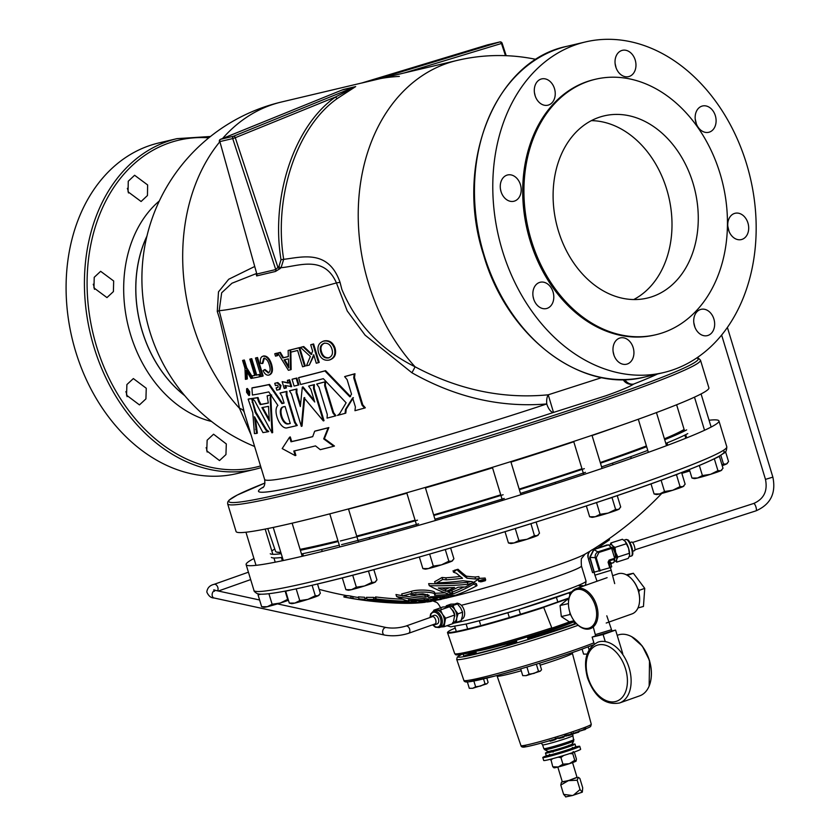 <?xml version="1.0" encoding="UTF-8"?>
<svg xmlns="http://www.w3.org/2000/svg" width="839" height="839" viewBox="0 0 839 839"><rect width="100%" height="100%" fill="white"/><g stroke="black" fill="none" stroke-linecap="round" stroke-linejoin="round"><path stroke-width="1.26" d="M128.472 192.96A13.508 10.278 76.7 0 0 127.801 189.624A13.508 10.278 76.7 0 0 127.35 188.345M128.073 191.837L128.252 181.245L134.607 175.267L147.622 184.937L147.454 195.518L141.099 201.507L128.073 191.837M94.461 289.319A13.508 10.278 76.7 0 0 93.758 285.69A13.508 10.278 76.7 0 0 93.244 284.243M93.958 287.924L94.22 277.31L100.649 271.312L113.664 280.981L113.412 291.584L106.973 297.593L93.958 287.924M127.056 396.648A13.508 10.278 76.7 0 0 126.353 392.977A13.508 10.278 76.7 0 0 125.881 391.614M126.553 395.2L126.888 384.566L133.359 378.567L146.259 388.258L145.923 398.892L139.452 404.901L126.553 395.2M207.17 452.053A13.508 10.278 76.7 0 0 206.488 448.634A13.508 10.278 76.7 0 0 206.142 447.596M206.761 450.847L207.139 440.202L213.567 434.203L226.31 443.936L225.943 454.581L219.514 460.569L206.761 450.847M633.172 347.619A13.508 10.278 76.7 0 0 620.346 337.907A13.508 10.278 76.7 0 0 613.739 354.498A13.508 10.278 76.7 0 0 626.576 364.21A13.508 10.278 76.7 0 0 633.172 347.619M613.131 351.646L614.022 355.348M713.905 319.051A13.508 10.278 76.7 0 0 701.079 309.339A13.508 10.278 76.7 0 0 694.472 325.92A13.508 10.278 76.7 0 0 707.298 335.631A13.508 10.278 76.7 0 0 713.905 319.051M693.801 322.596L694.912 327.2M747.937 222.985A13.508 10.278 76.7 0 0 735.111 213.274A13.508 10.278 76.7 0 0 728.504 229.865A13.508 10.278 76.7 0 0 741.34 239.576A13.508 10.278 76.7 0 0 747.937 222.985M727.812 226.226L729.018 231.312M715.342 115.698A13.508 10.278 76.7 0 0 702.516 105.987A13.508 10.278 76.7 0 0 695.909 122.578A13.508 10.278 76.7 0 0 708.745 132.289A13.508 10.278 76.7 0 0 715.342 115.698M695.206 118.907L696.391 123.941M635.207 60.041A13.508 10.278 76.7 0 0 622.381 50.33A13.508 10.278 76.7 0 0 615.784 66.921A13.508 10.278 76.7 0 0 628.61 76.632A13.508 10.278 76.7 0 0 635.207 60.041M615.102 63.502L616.13 67.959M554.485 88.619A13.508 10.278 76.7 0 0 541.658 78.908A13.508 10.278 76.7 0 0 535.051 95.489A13.508 10.278 76.7 0 0 547.877 105.2A13.508 10.278 76.7 0 0 554.485 88.619M534.433 92.563L535.23 96.055M520.442 184.674A13.508 10.278 76.7 0 0 507.616 174.963A13.508 10.278 76.7 0 0 501.019 191.554A13.508 10.278 76.7 0 0 513.846 201.266A13.508 10.278 76.7 0 0 520.442 184.674M500.464 189.142L501.072 191.743M553.037 291.962A13.508 10.278 76.7 0 0 540.211 282.25A13.508 10.278 76.7 0 0 533.614 298.841A13.508 10.278 76.7 0 0 546.441 308.553A13.508 10.278 76.7 0 0 553.037 291.962M533.059 296.44L533.719 299.166M591.38 120.638A93.622 71.231 -103.3 0 1 666.732 189.383A93.622 71.231 -103.3 0 1 633.728 299.544M693.004 183.164A93.622 71.231 76.7 0 0 604.122 115.876A93.622 71.231 76.7 0 0 558.375 230.809A93.622 71.231 76.7 0 0 647.257 298.086A93.622 71.231 76.7 0 0 693.004 183.164M720.061 173.579A131.262 99.862 -103.3 0 1 655.93 334.719A131.262 99.862 -103.3 0 1 531.318 240.384A131.262 99.862 -103.3 0 1 595.449 79.254A131.262 99.862 -103.3 0 1 720.061 173.579M655.93 334.719L654.714 335.002A131.262 99.862 -103.3 0 1 530.101 240.667A131.262 99.862 -103.3 0 1 594.243 79.537L595.449 79.254M247.18 390.387L247.264 389.359M248.784 391.981L246.802 389.265L246.75 392.253L248.69 394.97L248.784 391.981M246.582 392.274L248.858 395.494L248.973 391.949L246.635 388.751L246.582 392.274M246.635 388.751L247.379 388.488L249.707 391.687L249.603 395.221L248.858 395.494M277.919 387.44L277.824 387.471A205.576 10.938 163.1 0 1 276.115 387.859L276.818 390.156A205.576 10.938 163.1 0 0 279.219 389.611L280.299 385.73L277.153 382.815A205.576 10.938 163.1 0 1 274.752 383.36L275.433 385.594A205.576 10.938 163.1 0 0 277.143 385.206L278.181 386.181L277.877 387.461M274.752 383.36L275.444 383.119A204.622 10.886 -16.9 0 0 277.845 382.574L280.981 385.489L280.048 389.317L279.219 389.611M354.226 374.005A205.576 10.938 163.1 0 1 344.619 376.638L345.353 376.375A204.622 10.886 -16.9 0 0 354.981 373.733L354.226 374.005L353.733 377.823L362.008 405.09L364.566 408.058A205.576 10.938 163.1 0 1 354.96 410.701L355.39 406.905L352.653 397.917L345.511 409.411L345.07 413.365L345.794 413.113L346.234 409.159L353.397 397.655M319.019 387.282L316.691 384.063L317.394 383.822A204.622 10.886 -16.9 0 0 325.626 381.672L325.354 385.405L333.628 412.673L335.967 415.724L335.264 415.976A205.576 10.938 163.1 0 1 327.042 418.126L327.304 414.55L319.019 387.282M267.117 395.872A205.576 10.938 -16.9 0 0 270.871 395.075L270.127 397.927L271.951 432.83L254.699 400.874L252.329 398.588A205.576 10.938 163.1 0 0 257.321 397.759L258.653 401.661L259.377 401.409L260.981 404.367L260.258 404.618A205.576 10.938 163.1 0 0 268.323 403.066L267.117 395.872L267.819 395.62A204.622 10.886 163.1 0 0 270.829 394.991M256.577 433.427A205.576 10.938 -16.9 0 1 254.437 433.585L252.78 412.683L248.145 399.165A205.576 10.938 163.1 0 0 251.627 398.693L255.171 412.369L265.848 430.061L268.06 431.749A205.576 10.938 163.1 0 1 262.953 432.609L254.511 416.763L256.577 433.427L257.342 433.155L255.413 418.378M341.735 90.151L220.636 139.284L233.483 136.243A1.93 1.468 -103.3 0 0 232.697 138.561L235.287 137.711A1.93 1.248 -112.1 0 0 233.483 136.243L355.621 86.606L335.548 96.967L235.287 137.711L277.908 267.379L275.758 269.55L232.697 138.561L219.86 141.602L256.839 274.028L275.758 269.55A1.93 1.468 80.2 0 1 275.454 271.469L280.069 268.595A1.93 1.154 45.2 0 1 277.908 267.379L278.957 266.403L281.013 259.733C270.63 196.473 294.395 125.556 335.548 96.967A1.93 1.206 -127.2 0 0 337.624 98.289C296.901 126.574 273.409 196.746 283.697 259.335C301.841 257.227 328.489 248.942 340.047 282.376L341.872 289.455C356.46 324.022 380.854 349.8 415.043 366.779C458.451 389.852 502.844 399.186 548.234 394.802L601.804 377.592M657.472 374.026A213.935 11.379 163.1 0 1 633.728 384.042C629.942 386.611 620.661 390.513 605.884 395.756L553.509 412.431L548.234 394.802A9.649 4.132 85 0 0 546.776 403.947C500.464 407.785 455.504 397.392 411.907 372.757L365.101 335.16L347.252 310.986L336.418 282.921C324.095 254.5 297.793 266.445 281.055 267.683L280.069 268.595M700.481 360.162L708.892 387.849A247.086 13.141 163.1 0 1 628.516 422.73A247.086 13.141 163.1 0 1 376.721 501.24A247.086 13.141 163.1 0 1 236.063 531.496L227.652 503.82A247.086 13.141 163.1 0 0 368.311 473.553A247.086 13.141 163.1 0 0 620.105 395.054A247.086 13.141 163.1 0 0 700.481 360.162L698.499 358.232L696.905 357.865M251.123 434.99L239.503 408.341C234.731 384.482 228.061 354.519 219.482 318.432L217.27 311.437L218.497 291.836L228.722 279.251L254.301 266.687M411.907 372.757A9.649 0.682 120.4 0 0 415.043 366.779A181.455 138.047 -103.3 0 1 368.447 283.173A181.455 138.047 -103.3 0 1 446.233 63.628A181.455 138.047 -103.3 0 1 457.108 60.429L361.525 83.071L373.848 80.145L499.761 41.971A1.93 1.248 73.1 0 1 501.47 43.471L404.513 72.878M341.882 90.088L355.673 86.585L337.624 98.289M158.655 142.987A169.866 129.237 76.7 0 0 75.657 351.51A169.866 129.237 76.7 0 0 236.923 473.584L255.255 469.242A169.866 129.237 -103.3 0 1 93.989 347.168A169.866 129.237 -103.3 0 1 176.987 138.645L158.655 142.987M746.605 164.045A169.866 129.237 -103.3 0 1 663.607 372.568A169.866 129.237 -103.3 0 1 502.351 250.494A169.866 129.237 -103.3 0 1 585.339 41.971A169.866 129.237 -103.3 0 1 746.605 164.045M247.694 390.093A204.622 10.886 163.1 0 1 247.421 390.125L246.666 390.387A205.576 10.938 -16.9 0 0 246.949 390.355L247.725 390.187M248.994 394.613L248.239 393.711M276.115 387.859L276.807 387.618A204.622 10.886 -16.9 0 0 278.066 387.335M285.721 385.678L286.393 387.859L285.7 388.1A205.576 10.938 163.1 0 1 284.211 388.457L282.145 381.672L288.176 383.066L287.378 380.424L288.06 380.182A204.622 10.886 -16.9 0 0 289.602 379.815L291.668 386.601L284.903 385.489L285.7 388.1M288.868 382.825L282.145 381.672M292.738 379.05A204.622 10.886 -16.9 0 0 296.859 378.043L298.925 384.839L298.233 385.08A205.576 10.938 163.1 0 1 294.111 386.087L292.056 379.301L292.738 379.05M364.566 408.058L365.322 407.796L362.763 404.818L354.478 377.56L354.981 373.733M325.605 370.67L324.892 370.922A205.576 10.938 163.1 0 1 298.569 377.697L299.261 377.445A204.622 10.886 -16.9 0 0 325.605 370.67L350.576 396.553M323.33 420.905L324.032 420.654L314.206 388.3L314.394 384.587A204.622 10.886 -16.9 0 1 309.308 385.888L308.616 386.139A205.576 10.938 163.1 0 0 313.692 384.839L313.503 388.551L323.33 420.905L304.001 397.812L301.337 426.369L302.019 426.118L304.693 397.56M308.616 386.139L310.839 389.233L314.719 402.007L302.313 387.146L300.341 406.558L296.136 392.746L296.23 389.223A205.576 10.938 163.1 0 1 289.445 390.859L290.126 390.617A204.622 10.886 -16.9 0 0 296.922 388.981L296.828 392.495L300.519 404.639M314.216 400.35L303.005 386.905L302.313 387.146M286.959 395.001L286.928 391.373A204.622 10.886 -16.9 0 1 280.698 392.82L280.006 393.061L281.977 396.239L284.064 403.108A205.576 10.938 -16.9 0 1 281.904 403.601L282.596 403.36L269.508 384.419A204.622 10.886 -16.9 0 1 252.654 387.712L251.931 387.964L252.403 395.022A205.576 10.938 -16.9 0 0 268.784 391.907L277.887 405.405C272.308 410.837 280.394 430.344 287.515 427.754A205.576 10.938 -16.9 0 0 296.587 425.677L297.268 425.436L295.244 422.269L286.959 395.001L286.277 395.253L286.235 391.614L286.928 391.373M284.043 403.035A204.622 10.886 163.1 0 1 282.596 403.36M268.06 431.749L268.784 431.498L266.571 429.809L255.916 412.106L252.812 401.923L252.34 398.588L253.063 398.326A204.622 10.886 -16.9 0 0 258.034 397.508L259.377 401.409M260.981 404.367A204.622 10.886 -16.9 0 0 268.323 402.961M270.127 397.927L271.658 394.97M270.819 397.686L272.665 432.578L271.951 432.83M248.145 399.165L248.9 398.903A204.622 10.886 -16.9 0 0 252.361 398.431L251.627 398.693M333.754 446.264L334.457 446.012L324.399 438.64L328.846 427.565A204.622 10.886 163.1 0 1 315.349 430.984L314.656 431.236A205.576 10.938 -16.9 0 0 328.154 427.817L323.697 438.891L333.754 446.264A205.576 10.938 163.1 0 1 320.267 449.673L315.516 445.897A205.576 10.938 163.1 0 1 293.807 451.004L295.202 455.619L282.187 448.582L289.602 437.171L291.007 441.786A205.576 10.938 -16.9 0 0 312.706 436.668L314.656 431.236M295.202 455.619L295.894 455.367L294.52 450.847M312.737 436.595A204.622 10.886 163.1 0 1 291.689 441.545L290.294 436.93L289.602 437.171M252.193 376.606L246.75 367.849L244.38 360.036A204.622 10.886 163.1 0 1 243.31 360.214L242.586 360.476A205.576 10.938 -16.9 0 0 243.656 360.298L246.026 368.111L252.329 378.2A205.576 10.938 163.1 0 1 250.966 378.441L246.173 370.45L246.603 379.165A205.576 10.938 163.1 0 1 245.428 379.343L244.957 368.29L242.586 360.476M246.603 379.165L247.327 378.903L246.97 371.782M259.608 376.795L260.31 376.554L259.66 374.425A204.622 10.886 163.1 0 1 256.713 375.012L251.763 358.693A204.622 10.886 163.1 0 1 250.504 358.935L249.802 359.186A205.576 10.938 -16.9 0 0 251.05 358.945L256.01 375.253A205.576 10.938 -16.9 0 0 258.957 374.676L259.608 376.795A205.576 10.938 163.1 0 1 252.665 378.137L252.015 376.008A205.576 10.938 -16.9 0 0 254.752 375.505L249.802 359.186M254.72 375.39A204.622 10.886 163.1 0 1 252.728 375.757L252.015 376.008M262.45 376.218L263.142 375.966L257.542 357.529A204.622 10.886 163.1 0 1 256.168 357.813L255.465 358.054A205.576 10.938 -16.9 0 0 256.839 357.771L262.45 376.218A205.576 10.938 163.1 0 1 261.076 376.501L255.465 358.054M269.392 374.886C272.476 373.638 273.21 370.156 271.605 364.43C269.749 358.557 267.085 355.736 263.614 355.967L262.922 356.218C266.393 355.977 269.057 358.798 270.913 364.682C272.528 370.366 271.784 373.848 268.7 375.127C266.603 375.505 264.725 374.005 263.068 370.628L264.337 369.768L268.428 372.894M268.816 372.736L265.03 369.517L264.337 369.768M268.69 372.778L268.123 372.988C270.284 371.929 270.693 369.286 269.34 365.049C268.155 360.718 266.278 358.473 263.708 358.316L262.177 363.57L262.869 363.329L264.4 358.064M277.048 355.767L277.73 355.526L277.017 353.156A204.622 10.886 163.1 0 1 275.465 353.523L274.773 353.764A205.576 10.938 -16.9 0 0 276.325 353.408L277.048 355.767A205.576 10.938 163.1 0 1 275.496 356.135L274.773 353.764M290.451 369.8A205.576 10.938 163.1 0 1 288.396 370.293L277.793 353.051A205.576 10.938 -16.9 0 0 279.649 352.611L282.806 357.938A205.576 10.938 -16.9 0 0 288.333 356.596L288.123 350.545A205.576 10.938 -16.9 0 0 290.137 350.052L290.451 369.8L291.143 369.548L290.85 351.572M290.137 350.052L290.829 349.8A204.622 10.886 163.1 0 1 288.815 350.303L288.123 350.545M288.333 356.523A204.622 10.886 163.1 0 1 283.498 357.697L280.341 352.37A204.622 10.886 163.1 0 1 278.485 352.81L277.793 353.051M304.599 366.265L305.291 366.014L299.691 347.566A204.622 10.886 163.1 0 1 291.06 349.748L290.367 349.989A205.576 10.938 -16.9 0 0 298.988 347.818L304.599 366.265A205.576 10.938 163.1 0 1 302.575 366.779L297.614 350.461A205.576 10.938 163.1 0 1 291.018 352.118L290.367 349.989M318.495 362.658L319.208 362.406L313.608 343.969A204.622 10.886 163.1 0 1 311.395 344.546L310.692 344.798A205.576 10.938 -16.9 0 0 312.895 344.221L318.495 362.658A205.576 10.938 163.1 0 1 316.293 363.235L313.713 354.74L309.297 365.059A205.576 10.938 163.1 0 1 306.455 365.783L310.336 356.47L300.477 347.44A205.576 10.938 -16.9 0 0 303.026 346.78L311.196 354.467L312.632 351.174L310.692 344.798M309.297 365.059L313.954 355.547M311.898 354.215L303.728 346.538A204.622 10.886 163.1 0 1 301.18 347.189L300.477 347.44M329.863 359.837C334.887 358.012 336.596 354.048 335.013 347.944C332.873 342.354 329.245 340.015 324.127 340.917L323.13 341.253M256.241 273.608L231.973 283.225L221.674 292.78L219.168 310.682C229.729 350.975 238.098 384.902 244.275 412.442L264.61 479.384A204.622 10.886 -16.9 0 0 546.776 403.947A9.649 4.111 71.7 0 0 553.509 412.431A213.935 11.379 163.1 0 1 336.607 476.804A213.935 11.379 163.1 0 1 263.383 487.05M340.047 282.376A9.649 0.839 167.8 0 0 336.418 282.921A204.622 10.886 -16.9 0 1 219.168 310.682L217.27 311.437M219.524 142.116A181.455 138.047 -103.3 0 0 192.907 324.724A181.455 138.047 -103.3 0 0 239.503 408.341A9.649 6.985 163 0 1 244.264 412.4M624.751 379.553A9.649 7.939 -111.3 0 0 633.728 384.042A9.649 9.428 55.1 0 1 623.094 379.585M256.419 274.196L256.619 275.926A1.93 1.468 73.1 0 0 256.839 274.028L219.86 141.602A1.93 1.468 -103.3 0 1 220.636 139.284A1.93 1.238 -112.1 0 0 220.521 139.316L220.521 139.316A1.93 1.238 -112.1 0 0 220.038 139.798M275.454 271.469L256.619 275.926M281.013 259.733L283.697 259.335L281.055 267.683A1.93 1.185 49.2 0 1 278.957 266.403M487.386 44.907A1.93 1.248 73.1 0 1 487.438 44.886L487.438 44.886A1.93 1.248 73.1 0 1 487.49 44.876L361.578 83.051A1.93 1.468 -103.3 0 1 361.525 83.071M390.68 76.15L373.848 80.145A1.93 1.468 -103.3 0 1 373.806 80.166M334.279 348.206C335.883 354.247 334.174 358.211 329.14 360.088C324.064 360.948 320.519 358.473 318.526 352.663C316.964 346.79 318.589 342.962 323.403 341.169C328.458 340.246 332.087 342.585 334.279 348.206L335.013 347.944M330.608 359.595L329.14 360.088M323.487 341.116L324.127 340.917M328.961 357.813L328.479 357.959C332.181 356.449 333.293 353.408 331.835 348.835C330.43 344.609 327.839 342.763 324.053 343.298C320.55 344.724 319.46 347.661 320.802 352.076C322.134 356.46 324.693 358.431 328.479 357.959L329.203 357.708C325.427 358.19 322.868 356.229 321.515 351.824C320.162 347.451 321.253 344.514 324.777 343.036M320.802 352.076L321.515 351.824M312.895 344.221L313.608 343.969M303.026 346.78L303.728 346.538M298.988 347.818L299.691 347.566M279.649 352.611L280.341 352.37M282.806 357.938L283.498 357.697M288.773 367.922L288.417 358.861A205.576 10.938 163.1 0 1 283.991 359.941L288.773 367.922M288.616 366.265L284.683 359.7M276.325 353.408L277.017 353.156M269.791 374.771L268.7 375.127M262.177 363.57L260.551 363.277C259.901 359.26 260.688 356.911 262.922 356.218L263.614 355.967M270.913 364.682L271.605 364.43M256.839 357.771L257.542 357.529M256.01 375.253L256.713 375.012M251.05 358.945L251.763 358.693M258.957 374.676L259.66 374.425M246.026 368.111L246.75 367.849M243.656 360.298L244.38 360.036M328.154 427.817L328.846 427.565M323.697 438.891L324.399 438.64M291.007 441.786L291.689 441.545M255.171 412.369L255.916 412.106M255.643 429.348L256.409 429.075M269.329 420.947L268.49 406.338A205.576 10.938 163.1 0 1 261.894 407.607L269.329 420.947M262.67 407.471L269.225 419.259M257.321 397.759L258.034 397.508M260.258 404.618L258.653 401.661M283.362 406.884A205.576 10.938 -16.9 0 0 285.092 406.485L290.252 423.475A205.576 10.938 -16.9 0 1 288.543 423.863C282.187 425.897 276.681 407.796 283.362 406.884L283.005 406.988M290.231 423.391A204.622 10.886 163.1 0 1 289.235 423.611C282.9 425.656 277.363 407.565 284.054 406.642M296.587 425.677L294.552 422.51L286.277 395.253M269.508 384.419L268.816 384.661A205.576 10.938 163.1 0 1 251.931 387.964M268.816 384.661L281.904 403.601M286.235 391.614A205.576 10.938 163.1 0 1 280.006 393.061M301.337 426.369L291.5 394.015L289.445 390.859M313.692 384.839L314.394 384.587M296.136 392.746L296.828 392.495M296.23 389.223L296.922 388.981M335.264 415.976L332.926 412.914L324.641 385.657L325.354 385.405M325.626 381.672L324.913 381.923L324.641 385.657M324.913 381.923A205.576 10.938 163.1 0 1 316.691 384.063M324.892 370.922L349.842 396.816L351.52 394.162L347.115 379.637L344.619 376.638M298.569 377.697L300.635 384.482A205.576 10.938 -16.9 0 0 323.33 378.672L346.119 402.804L339.606 413.721L337.718 415.315M345.07 413.365A205.576 10.938 163.1 0 1 337.467 415.399L337.897 415.242M345.511 409.411L346.234 409.159M298.233 385.08L296.167 378.284A205.576 10.938 163.1 0 1 292.056 379.301M296.167 378.284L296.859 378.043M290.976 386.852L288.92 380.057A205.576 10.938 163.1 0 1 287.378 380.424M288.92 380.057L289.602 379.815M246.949 390.355L247.4 390.303A205.576 10.938 -16.9 0 0 247.652 390.261L248.68 393.659A205.576 10.938 163.1 0 1 248.103 393.732L246.666 390.387M247.557 391.656A205.576 10.938 -16.9 0 0 247.809 391.624L247.935 390.104M247.977 393.145A205.576 10.938 -16.9 0 0 248.25 393.103L247.977 392.191A205.576 10.938 163.1 0 1 247.704 392.222L248.239 393.051M441.115 599.203A82.191 4.373 -16.9 0 0 444.67 598.427M447.575 597.767A82.191 4.373 -16.9 0 0 448.886 597.452A82.191 4.373 -16.9 0 0 559.886 564.248A82.191 4.373 -16.9 0 0 585.003 554.139A347.461 347.461 0 0 0 590.289 550.992M485.089 580.829C485.865 579.12 483.977 579.057 479.415 580.651L478.786 581.5L485.089 580.829L485.708 579.98L485.12 578.029L479.352 578.396M479.845 580.672C479.184 582.119 480.789 582.172 484.659 580.819C485.32 579.371 483.715 579.319 479.845 580.672L479.321 581.385M451.906 596.456L450.491 596.435L452.095 596.34L451.864 595.575M427.523 594.432L426.768 594.683A327.032 211.522 -109.5 0 1 424.922 595.197L425.52 597.137A349.307 265.753 -103.3 0 1 410.795 595.082A322.207 208.397 70.5 0 0 412.62 594.578L422.835 593.781L429.18 595.365L427.355 596.623A329.066 212.844 70.5 0 1 425.52 597.137M411.823 593.372A320.687 207.422 70.5 0 1 402.332 595.91L406.328 596.214A349.381 265.806 76.7 0 0 429.799 599.004L431.655 599.403A333.796 215.896 -109.5 0 0 438.115 597.767L434.245 597.882A349.307 265.753 -103.3 0 1 428.404 597.42A330.304 213.641 70.5 0 0 430.701 596.781A343.057 336.974 -90.7 0 0 455.535 595.229A336.9 217.899 -109.5 0 0 476.982 585.632A349.349 117.061 -105.8 0 1 473.657 584.133A334.876 216.588 70.5 0 1 452.273 594.211A341.63 335.579 89.3 0 1 434.644 595.271C438.776 592.481 420.203 590.729 411.939 593.341L411.33 591.338C419.626 588.726 438.189 590.541 434.057 593.33M253.934 558.512A247.086 13.141 -16.9 0 0 246.121 564.616A247.086 13.141 -16.9 0 0 304.893 555.659A247.086 13.141 -16.9 0 0 567.699 479.803A247.086 13.141 -16.9 0 0 718.95 420.958A247.086 13.141 -16.9 0 0 709.06 420.234M444.953 592.806A339.669 333.649 -90.7 0 1 434.738 593.299M452.368 592.051A332.873 215.298 -109.5 0 0 464.219 586.912M472.357 582.591A332.873 215.298 -109.5 0 0 473.06 582.182A347.43 116.422 74.2 0 0 476.395 583.703L476.982 585.632M402.332 595.91L401.724 593.907A318.6 206.069 -109.5 0 0 411.215 591.38M402.615 599.193A345.605 339.48 -90.7 0 1 375.557 596.928L376.176 598.941A347.524 341.368 89.3 0 0 409.044 601.332A340.686 114.293 74.2 0 1 396.595 596.519L395.987 594.515A347.367 264.275 76.7 0 0 402.259 595.669M404.01 595.952A347.367 264.275 76.7 0 0 410.46 596.896M373.376 597.347A318.6 206.069 70.5 0 1 366.412 597.316L367.031 599.34A320.687 207.422 -109.5 0 0 373.995 599.361L375.778 599.906L375.169 597.903L373.376 597.347L373.995 599.361M375.169 597.903A344.315 261.957 76.7 0 0 375.893 598.029M370.051 601.049A340.162 258.8 -103.3 0 1 365.794 600.546A349.381 349.381 0 0 1 354.194 598.868A338.421 257.479 76.7 0 1 348.101 597.798L343.959 597.011L346.937 595.627A161.119 8.568 -16.9 0 0 347.839 595.669A318.6 206.069 70.5 0 0 350.629 596.057L352.59 596.519A338.19 257.3 76.7 0 0 358.61 597.578M365.206 599.277L364.587 597.253A318.6 206.069 70.5 0 1 358.4 596.875L359.019 598.92A320.687 207.422 -109.5 0 0 365.206 599.277L364.095 599.361A318.065 2.045 -106.9 0 1 364.241 600.137A349.37 343.172 -90.7 0 0 399.731 603.168L399.689 603.042M364.913 598.301A347.451 341.295 89.3 0 0 366.79 598.553M470.889 581.521L467.313 582.329A332.15 321.452 -95.1 0 1 428.645 583.64L429.253 585.664A334.153 323.382 84.9 0 0 467.9 584.28L472.472 583A333.796 215.896 -109.5 0 1 465.184 587.069L461.66 586.964A336.261 325.427 84.9 0 1 458.125 587.237A331.457 214.385 -109.5 0 1 447.785 592.009A348.909 139.096 74.4 0 0 449.526 592.617L452.609 592.848L452.022 590.929L450.333 590.929M479.405 578.585L475.629 578.994A340.875 259.335 -103.3 0 1 466.924 578.165A349.381 98.74 -106 0 1 457.853 570.625L457.423 569.671A165.21 8.789 163.1 0 1 456.385 569.964L454.266 570.331A161.119 8.568 -16.9 0 0 458.01 569.261A347.461 98.194 74 0 0 466.316 576.173A338.914 257.846 76.7 0 0 475.031 577.022L478.807 576.613L479.405 578.585A333.796 215.896 -109.5 0 1 473.584 582.329L471.623 581.574A342.385 260.489 -103.3 0 1 462.929 580.766A326.749 324.536 -79.8 0 1 439.248 582.801L435.263 583.692A320.687 207.422 -109.5 0 0 442.646 579.497L446.358 579.812L445.74 577.788L442.027 577.452A318.6 206.069 70.5 0 1 434.644 581.668L435.263 583.692M445.74 577.788A321.914 319.743 100.2 0 0 460.244 576.466M439.688 597.515A347.461 264.348 -103.3 0 1 438.021 597.483M439.374 596.466L439.951 598.375L440.706 597.966A334.876 216.588 -109.5 0 0 443.275 597.221A349.16 265.648 76.7 0 0 445.205 597.284L444.848 596.13M478.786 581.5L478.188 579.403M594.442 548.433A334.887 71.032 -107.6 0 0 595.365 548.339A347.409 339.008 86.9 0 0 595.554 548.203M598.207 547.752A342.522 271.563 77.1 0 0 603.849 543.714A347.461 346.559 120.8 0 0 609.471 539.844L609.135 538.701M595.438 547.804L595.617 548.402A334.929 15.91 -107 0 0 595.774 548.528L595.543 547.741M596.204 548.391L595.931 547.489M596.309 548.36L596.036 547.427M603.849 543.714L603.503 542.56M360.822 599.34L360.98 599.885A316.681 2.045 -106.9 0 0 360.938 599.413L359.019 598.92M360.98 599.885A340.162 258.8 -103.3 0 1 353.209 598.564L352.59 596.519M343.959 597.011A320.687 207.422 -109.5 0 0 351.247 598.113L353.209 598.564M351.247 598.113L350.629 596.057M343.843 596.613L347.839 595.669M365.794 600.546A340.162 258.8 -103.3 0 1 364.231 600.346A318.065 2.045 -106.9 0 0 364.241 600.315A349.339 343.151 -90.7 0 0 388.079 602.664A349.381 349.381 0 0 0 404.901 603.314A336.9 217.899 -109.5 0 0 425.279 602.255L425.184 601.93M425.279 602.255A348.489 265.134 -103.3 0 1 419.605 602.119L419.227 600.902M419.605 602.119A334.876 216.588 70.5 0 1 399.731 603.168M399.112 602.255L399.28 602.822L403.349 602.979A333.796 215.896 -109.5 0 1 396.407 603.021L394.624 602.853A345.217 262.649 76.7 0 1 371.111 599.927L367.031 599.34M399.28 602.822A346.245 263.425 -103.3 0 1 375.778 599.906M396.595 596.519A349.276 265.732 -103.3 0 0 424.544 600.137L428.435 600.105L428.068 598.889M416.008 600.661L416.438 602.098A348.185 342.018 -90.7 0 1 395.589 601.511A347.514 264.39 -103.3 0 0 406.506 602.517L410.428 602.612A333.796 215.896 -109.5 0 1 405.95 602.884L404.146 602.654A347.126 264.096 -103.3 0 1 376.176 598.941M410.428 602.612L410.261 602.056M416.438 602.098A341.483 114.565 -105.8 0 1 408.331 599.885A349.034 265.554 -103.3 0 0 420.119 600.965L421.839 601.29A333.796 215.896 -109.5 0 0 428.435 600.105M452.273 594.211L451.938 593.121M434.644 595.271L434.476 592.428M438.115 597.767L437.738 596.529M473.657 584.133L473.06 582.182M415.672 594.002A347.388 264.295 76.7 0 0 424.922 595.197M449.316 587.74A328.332 212.361 70.5 0 1 445.488 589.429A347 138.33 -105.6 0 1 441.933 587.971M446.086 591.38A330.356 213.672 -109.5 0 0 454.539 587.468A336.261 325.427 84.9 0 1 438.315 588.024A348.909 139.096 74.4 0 0 446.086 591.38L445.488 589.429M472.472 583L472.053 581.616M429.253 585.664A348.709 139.012 74.4 0 0 447.816 593.771L448.026 594.547L447.816 593.771M452.609 592.848A333.796 215.896 70.5 0 1 448.194 594.536A341.63 335.569 89.3 0 1 448.026 594.547L447.785 593.76M449.526 592.617L449.169 591.422M446.358 579.812A323.98 321.788 -79.8 0 0 462.53 578.27A349.36 98.729 -106 0 1 456.5 573.299L453.49 572.177L453.06 570.751M457.423 569.671L457.853 570.625L457.423 569.671M456.385 569.964A320.687 207.422 70.5 0 1 453.49 572.177M466.924 578.165L466.316 576.173M442.646 579.497L442.027 577.452M421.629 601.164L421.828 601.836A334.876 216.588 -109.5 0 0 425.73 601.248A349.034 265.554 76.7 0 0 431.403 601.385L431.225 600.797M425.73 601.248L425.551 600.661M421.828 601.836A348.72 265.313 76.7 0 0 427.502 601.972A336.9 217.899 -109.5 0 0 431.403 601.385M435.955 600.567A336.9 217.899 -109.5 0 1 434.445 600.85A349.213 265.69 76.7 0 1 428.76 600.724A337.268 287.882 -111.9 0 0 436.196 599.717A349.37 265.806 76.7 0 1 434.004 599.644A334.876 216.588 -109.5 0 0 435.514 599.298A349.381 265.806 76.7 0 0 441.188 599.424A338.159 288.637 68.1 0 1 433.742 600.535A349.276 265.732 -103.3 0 0 435.955 600.567L435.85 600.242M441.188 599.424L440.947 598.626M428.76 600.724L428.215 598.899M434.004 599.644L433.784 598.899M435.514 599.298L435.284 598.522M440.234 596.403L440.706 597.966C439.72 598.805 441.618 598.847 446.379 598.102A336.9 217.899 -109.5 0 0 448.959 597.358A349.16 265.648 -103.3 0 1 447.093 597.337A336.25 217.479 -109.5 0 1 445.257 597.861L443.118 597.966M443.37 597.819A335.579 217.049 -109.5 0 0 445.205 597.284M447.093 597.337L446.684 595.994M448.959 597.358L448.498 595.858M443.275 597.221L442.982 596.246M450.491 596.435L450.061 595.732M484.659 580.819L485.183 580.106M481.848 580.966A335.894 217.249 -109.5 0 0 482.299 580.682A337.362 199.86 -109.1 0 0 482.404 580.598L482.362 580.473A343.403 238.905 -103.9 0 1 482.247 580.462A339.659 276.22 -102.6 0 1 482.121 580.462A334.95 307.903 -99.8 0 1 482.006 580.473A329.853 327.158 -82.4 0 1 481.89 580.494A327.451 319.921 59 0 1 481.785 580.525A329.842 281.128 68.1 0 1 481.67 580.578A333.995 235.235 70.1 0 1 481.544 580.651A335.61 217.07 70.5 0 1 481.083 580.945A341.777 260.027 76.7 0 0 481.848 580.966L481.722 580.557M480.181 581.186A335.443 216.955 -109.5 0 0 481.135 580.567A333.723 235.927 -110 0 0 481.345 580.452A330.377 272.287 -111.3 0 0 481.523 580.368A327.567 307.819 -115.3 0 0 481.712 580.305A327.462 325.144 -133.4 0 0 481.911 580.252A329.192 327.514 104.8 0 0 482.089 580.221A331.646 321.347 85.2 0 0 482.257 580.2A335.327 304.4 79.7 0 0 482.425 580.189A339.533 275.622 77.3 0 0 482.593 580.189A343.875 231.386 75.9 0 0 482.771 580.21A347.671 164.989 74.7 0 0 482.918 580.242A349.37 63.816 73.7 0 0 482.991 580.315A345.93 71.294 72.5 0 1 482.96 580.41A328.143 307.955 -115.2 0 0 483.17 580.336A328.594 328.122 168.3 0 0 483.379 580.294A334.509 309.937 80.6 0 0 483.6 580.263A339.69 274.846 77.3 0 0 483.883 580.263A341.347 259.702 76.7 0 0 484.072 580.273A340.844 264.547 76.9 0 0 484.239 580.273A338.872 281.6 77.7 0 0 484.344 580.273A333.251 316.586 82.4 0 0 484.47 580.252A328.185 325.647 -132.1 0 0 484.585 580.221A341.305 259.671 76.7 0 0 484.659 580.221A336.449 217.616 70.5 0 1 484.197 580.525A335.841 304.232 -100.4 0 1 484.093 580.536A336.659 299.166 -101 0 1 484.019 580.536A338.369 287.148 -102 0 1 483.883 580.546A340.267 271.511 -102.9 0 1 483.746 580.546A341.2 262.848 -103.2 0 1 483.484 580.536A339.176 280.729 -102.4 0 1 483.243 580.546A332.055 322.186 -94.6 0 1 483.054 580.567A328.573 304.473 65.6 0 1 482.897 580.63A333.87 242.219 69.9 0 1 482.729 580.724A336.051 217.353 70.5 0 1 482.32 580.987A341.777 260.027 76.7 0 0 483.432 581.008A336.449 217.616 70.5 0 1 483.023 581.27A341.924 260.142 -103.3 0 1 480.181 581.186L479.992 580.578M484.47 580.252L484.302 579.686M484.344 580.273L484.166 579.676M484.239 580.273L484.051 579.665M484.072 580.273L483.883 579.655M483.883 580.263L483.694 579.655M483.6 580.263L483.421 579.665M483.379 580.294L483.191 579.686M483.17 580.336L482.981 579.707M482.991 580.315L482.813 579.728M380.193 500.275A215.749 11.473 -16.9 0 0 406.779 492.871M425.342 487.553A215.749 11.473 -16.9 0 0 492.441 467.501M510.867 461.765A215.749 11.473 -16.9 0 0 571.747 442.069M618.731 426.17A216.053 11.494 163.1 0 1 592.061 435.546M573.771 441.754A216.053 11.494 163.1 0 1 510.972 462.09M492.535 467.826A216.053 11.494 163.1 0 1 425.436 487.879M406.873 493.185A216.053 11.494 163.1 0 1 348.51 509.074M684.173 429.62A214.732 11.421 163.1 0 1 664.498 439.059M646.491 446.201A214.732 11.421 163.1 0 1 600.346 462.803M582.056 469.022A214.732 11.421 163.1 0 1 519.257 489.368M500.82 495.104A214.732 11.421 163.1 0 1 433.721 515.156M415.158 520.463A214.732 11.421 163.1 0 1 356.795 536.331M338.054 541.071A214.732 11.421 163.1 0 1 327.147 543.703A214.732 11.421 163.1 0 1 300.152 549.618M300.079 549.356A215.067 11.442 -16.9 0 0 326.822 543.494A215.067 11.442 -16.9 0 0 337.97 540.798M356.711 536.058A215.067 11.442 -16.9 0 0 415.074 520.18M433.637 514.873A215.067 11.442 -16.9 0 0 500.736 494.821M519.173 489.085A215.067 11.442 -16.9 0 0 581.972 468.739M600.263 462.53A215.067 11.442 -16.9 0 0 646.408 445.939M664.415 438.807A215.067 11.442 -16.9 0 0 684.11 429.421M267.756 528.549L275.559 551.338A215.067 11.442 -16.9 0 0 276.073 551.842A215.067 11.442 -16.9 0 0 280.771 552.23M280.834 552.44A214.732 11.421 163.1 0 1 276.482 552.041L276.073 551.842M301.474 553.971A221.014 11.756 -16.9 0 0 323.634 549.021A221.014 11.756 -16.9 0 0 339.313 545.203M341.546 544.647A221.014 11.756 -16.9 0 0 418.598 523.861M434.948 519.173A221.014 11.756 -16.9 0 0 504.239 498.429M520.474 493.384A221.014 11.756 -16.9 0 0 585.465 472.336M601.584 466.883A221.014 11.756 -16.9 0 0 647.771 450.407M665.82 443.401A221.014 11.756 -16.9 0 0 687.781 433.585M300.362 550.29A221.014 11.756 -16.9 0 0 322.512 545.329A221.014 11.756 -16.9 0 0 338.19 541.512M340.424 540.956A221.014 11.756 -16.9 0 0 417.476 520.17M433.826 515.482A221.014 11.756 -16.9 0 0 503.117 494.748M519.351 489.693A221.014 11.756 -16.9 0 0 584.343 468.655M600.462 463.191A221.014 11.756 -16.9 0 0 646.649 446.715M664.698 439.709A221.014 11.756 -16.9 0 0 686.659 429.893M271.385 557.442A221.014 11.756 -16.9 0 0 282.334 557.379M274.773 549.063A221.014 11.756 -16.9 0 0 271.815 550.94M270.263 553.761A221.014 11.756 -16.9 0 0 281.222 553.698M535.324 636.77L576.215 623.377A67.477 3.587 163.1 0 1 568.716 626.093A67.477 3.587 163.1 0 1 543.064 634.672L535.02 636.811A0.965 0.954 -87.9 0 1 535.334 636.77L535.198 636.759A0.965 0.954 -87.9 0 1 535.272 636.77M573.74 740.952L572.041 744.141A12.585 0.671 163.1 0 1 567.951 745.871A12.585 0.671 163.1 0 1 555.418 749.793A12.585 0.671 163.1 0 1 547.982 751.44L544.794 749.751A15.144 0.808 163.1 0 0 553.74 747.759A15.144 0.808 163.1 0 0 568.821 743.039A15.144 0.808 163.1 0 0 573.74 740.952L572.89 735.656A15.857 0.839 163.1 0 1 567.741 737.89A15.857 0.839 163.1 0 1 551.601 742.924A15.857 0.839 163.1 0 1 542.56 744.875L541.27 743.081M574.275 624.09L574.285 621.626M535.02 636.811L534.821 635.511A54.147 2.884 163.1 0 1 527.584 637.745A54.053 2.874 163.1 0 0 574.61 621.489M516.793 642.066A55.814 2.968 163.1 0 1 510.133 643.985L510.133 644.205A0.965 0.912 -116.2 0 0 509.871 644.331M510.133 644.205L501.271 647.173A67.477 3.587 163.1 0 1 463.799 656.046L473.5 652.658A1.93 1.909 91.5 0 0 474.664 651.62M477.097 651.033A54.053 2.874 163.1 0 0 516.478 641.048A54.147 2.884 163.1 0 1 510.332 642.831L509.126 643.167M536.069 635.113L534.821 635.511M507.595 645.212L510.133 643.985A1.93 0.608 74.1 0 0 510.332 642.831M537.264 634.724L540.033 635.794M506.357 645.862L507.983 643.482M475.472 651.179L476.552 653.602M585.664 728.304L585.57 729.269L585.821 728.179M579.571 731.209L585.423 729.374M584.091 728.923L584.479 729.794M585.276 728.525L585.035 729.605M573.383 732.783L574.023 733.569L578.69 732.185L579.676 730.79M578.805 731.168L578.69 732.185M572.953 733.632L574.023 733.569M565.266 735.237L565.895 736.118L568.024 735.509M566.335 735.027L566.367 736.002M567.625 734.87L568.821 735.52L571.82 734.576L571.296 733.789M568.506 734.639L568.821 735.52M570.384 734.083L570.709 734.954M572.02 733.496L571.82 734.576L572.093 733.496M564.228 736.023L563.986 737.114L562.665 737.565L562.476 736.652M564.269 736.034L563.986 737.114M558.04 737.764L558.847 738.519L562.665 737.565M557.883 737.733L558.847 738.519M555.25 738.509L555.596 739.379L556.184 738.163M549.472 740.48L550.279 741.246L549.44 740.512M550.279 741.246L554.894 739.788M551.947 739.851L552.303 740.722M555.124 738.771L554.883 739.851M554.978 739.558L555.596 739.379M575.9 623.02L574.138 623.723L575.491 622.569M468.928 654.021L469.337 654.871L467.071 655.584M473.5 652.658L476.405 652.952L469.452 655.144M509.745 645.107L510.081 644.216L501.292 647.163M469.735 653.77L470.228 654.986M538.911 635.91L535.376 636.434A55.814 2.968 163.1 0 1 527.888 638.752M569.241 592.9L567.898 593.225M455.252 628.075A73.622 3.912 -16.9 0 0 448.204 631.673A73.622 3.912 -16.9 0 0 543.976 606.838L569.01 597.976M570.394 621.615L551.999 628.128L551.59 629.302A71.955 3.828 163.1 0 1 456.877 653.854M551.999 628.128L551.8 627.855A73.402 3.901 -16.9 0 1 454.675 653.581C456.091 654.021 453.112 655.846 462.32 654.273C476.416 651.955 518.596 640.147 551.632 629.292L551.59 629.302M551.8 627.855L543.651 607.258A74.157 3.943 163.1 0 1 447.502 632.575A74.157 3.943 163.1 0 1 447.774 632.082L448.204 631.673M568.926 598.354L543.735 607.268M528.339 456.101A213.295 11.347 163.1 0 1 510.836 461.639M492.399 467.375A213.295 11.347 163.1 0 1 425.3 487.428L435.357 520.537M617.189 635.343L618.144 635.008A32.281 20.881 70.5 0 1 649.292 660.608A32.281 20.881 70.5 0 1 639.675 695.856L619.476 703.009A32.281 20.881 70.5 0 0 629.082 667.76A32.281 20.881 70.5 0 0 597.934 642.15C586.44 648.232 582.948 660.104 587.468 677.776C594.536 696.947 605.202 705.358 619.476 703.009M606.209 623.041L631.945 613.928A21.237 13.739 -109.5 0 0 639.601 600.63A21.237 13.739 -109.5 0 0 632.092 579.424A21.237 13.739 -109.5 0 0 618.7 573.624A21.237 13.739 -109.5 0 0 617.777 573.897L612.617 575.722M576.655 589.523A20.272 13.109 -109.5 0 0 568.475 602.475A20.272 13.109 -109.5 0 0 575.638 622.727A20.272 13.109 -109.5 0 0 588.422 628.264A20.272 13.109 -109.5 0 0 595.344 605.863A20.272 13.109 -109.5 0 0 576.655 589.523M568.485 602.203A21.237 13.739 70.5 0 1 568.496 601.93A21.237 13.739 70.5 0 1 576.141 588.632A21.237 13.739 70.5 0 1 577.064 588.359A21.237 13.739 70.5 0 1 596.414 604.772A21.237 13.739 70.5 0 1 590.31 628.663A21.237 13.739 70.5 0 1 589.398 628.935A21.237 13.739 70.5 0 1 576.005 623.136A21.237 13.739 70.5 0 1 575.816 622.937M632.27 579.634A20.272 13.109 70.5 0 1 632.449 579.833A20.272 13.109 70.5 0 1 639.622 600.084A20.272 13.109 70.5 0 1 639.612 600.357M285.124 591.076L287.641 599.382L280.247 603.042L272.119 604.258L267.263 606.723L261.663 606.733L263.928 607.289A14.326 0.766 -16.9 0 0 267.263 606.723A14.326 0.766 -16.9 0 0 280.247 603.042A14.326 0.766 -16.9 0 0 288.438 600.263M268.92 593.729L272.119 604.258M288.228 599.549L287.641 599.382M259.555 594.138L258.055 594.861L261.663 606.733M258.055 594.861L260.719 594.222M315.275 595.721L307.882 599.392L299.754 600.609L294.898 603.073L289.298 603.084L291.563 603.64A14.326 0.766 -16.9 0 0 294.898 603.073A14.326 0.766 -16.9 0 0 307.882 599.392A14.326 0.766 -16.9 0 0 318.191 595.742L315.275 595.721L312.098 585.265M296.167 588.831L299.754 600.609M317.52 583.986L320.351 593.32L318.191 595.742A14.326 0.766 163.1 0 0 318.872 595.344L319.24 594.956M286.519 590.813L285.69 591.201L289.298 603.084M285.69 591.201L292.161 589.67M448.834 561.218L441.44 564.878L433.302 566.105L428.456 568.559L422.856 568.58L425.121 569.136A14.326 0.766 -16.9 0 0 428.456 568.559A14.326 0.766 -16.9 0 0 441.44 564.878A14.326 0.766 -16.9 0 0 451.749 561.239L448.834 561.218L445.289 549.545M426.338 555.019L435.944 552.261M429.694 554.222L433.302 566.105M450.627 547.993L453.909 558.805L451.749 561.239A14.326 0.766 163.1 0 0 452.431 560.83L452.787 560.452M419.343 557.012L422.856 568.58M720.827 455.304L723.48 464.019L722.012 464.953M725.536 451.686L728.556 461.607L726.385 464.04L723.48 464.019M727.434 463.254L727.067 463.631A14.326 0.766 163.1 0 1 726.385 464.04A14.326 0.766 -16.9 0 1 722.222 465.655M371.876 582.329L364.483 585.989L356.355 587.206L351.499 589.67L345.899 589.681L348.164 590.236A14.326 0.766 -16.9 0 0 351.499 589.67A14.326 0.766 -16.9 0 0 364.483 585.989A14.326 0.766 -16.9 0 0 374.792 582.339L371.876 582.329L368.457 571.044M346.014 576.917L355.411 574.495M352.747 575.334L356.355 587.206M373.827 569.608L376.963 579.917L374.792 582.339A14.326 0.766 163.1 0 0 375.473 581.941L375.841 581.553M342.312 577.872L345.899 589.681M689.784 470.878L681.677 472.504M681.834 473.322A14.326 0.766 -16.9 0 0 688.452 471.34A14.326 0.766 -16.9 0 0 689.794 470.91M534.422 535.618L527.028 539.278L518.89 540.505L514.045 542.959L508.444 542.969L510.71 543.525A14.326 0.766 -16.9 0 0 514.045 542.959A14.326 0.766 -16.9 0 0 527.028 539.278A14.326 0.766 -16.9 0 0 537.338 535.639L534.422 535.618L530.93 523.683M514.244 528.864L530.814 523.735M515.282 528.622L518.89 540.505M536.111 522.057L539.498 533.205L537.338 535.639A14.326 0.766 163.1 0 0 538.019 535.23L538.386 534.852M505.026 531.706L508.444 542.969M615.616 509.42L608.223 513.08L600.095 514.297L595.239 516.761L589.639 516.772L591.904 517.327A14.326 0.766 -16.9 0 0 595.239 516.761A14.326 0.766 -16.9 0 0 608.223 513.08A14.326 0.766 -16.9 0 0 618.532 509.441L615.616 509.42L612.009 497.537L613.257 496.95M604.29 499.971L612.009 497.537M596.519 502.561L600.095 514.297M617.231 495.597L620.703 507.008L618.532 509.441A14.326 0.766 163.1 0 0 619.213 509.032L619.581 508.644M586.346 505.917L589.639 516.772M680.062 486.61L672.668 490.28L664.53 491.497L659.674 493.951L654.084 493.972L656.35 494.528A14.326 0.766 -16.9 0 0 659.674 493.951A14.326 0.766 -16.9 0 0 672.668 490.28A14.326 0.766 -16.9 0 0 682.967 486.63L680.062 486.61L676.454 474.727L678.919 473.563M672.7 475.912L676.454 474.727M661.101 480.202L664.53 491.497M681.593 472.535L685.138 484.197L682.967 486.63A14.326 0.766 163.1 0 0 683.659 486.232L684.016 485.844M651.001 483.841L654.084 493.972M717.932 470.669L710.539 474.329L702.411 475.556L697.555 478.01L691.955 478.031L694.22 478.587A14.326 0.766 -16.9 0 0 697.555 478.01A14.326 0.766 -16.9 0 0 710.539 474.329A14.326 0.766 -16.9 0 0 720.848 470.689L717.932 470.669L714.325 458.786L719.401 456.385L723.008 468.256L720.848 470.689A14.326 0.766 163.1 0 0 721.53 470.28L721.897 469.903M699.338 465.456L702.411 475.556M719.401 456.385L718.604 456.573M689.364 469.504L691.955 478.031M597.022 581.238L594.924 575.176L611.18 570.237L610.373 567.594L592.554 572.628L588.433 558.994L592.596 572.628M629.953 542.581L631.662 542.036A4.541 1.332 72.2 0 1 634.399 546.189A4.541 1.332 72.2 0 1 634.441 550.678L632.732 551.223M611.128 547.458L611.358 547.385A5.663 1.668 72.2 0 1 614.777 552.565A5.663 1.668 72.2 0 1 614.83 558.166L614.641 558.229M625.128 541.27A8.684 2.548 72.2 0 1 628.6 548.297A8.684 2.548 72.2 0 1 629.565 555.187A8.684 2.548 72.2 0 1 629.565 555.219L628.6 548.297L625.065 541.207A8.684 2.548 72.2 0 1 625.128 541.27L622.412 539.267L610.897 542.969L612.208 545.434L614.924 547.437L615.669 552.45L617.829 557.012L616.571 559.791L616.717 562.12L613.991 560.116M613.875 562.455L614.756 559.131L609.208 560.913L609.114 560.085L608.065 562.182L609.208 560.913L611.484 563.242L613.875 562.455L611.61 563.273M616.717 562.12L628.233 558.417L629.491 555.638M626.439 543.735L614.924 547.437M629.344 553.31L617.829 557.012M614.389 560.515A8.684 2.548 72.2 0 0 616.571 559.791A8.684 2.548 72.2 0 0 615.669 552.45A8.684 2.548 72.2 0 0 612.208 545.434A8.684 2.548 72.2 0 0 609.628 545.759A8.684 2.548 72.2 0 0 609.596 545.927L610.897 542.969M609.114 560.085L614.662 558.302L611.641 548.36L598.941 552.44L596.225 557.725L600.231 570.887M599.319 571.149L595.323 557.987C594.778 554.946 595.847 552.828 598.532 551.643L611.232 547.552L608.527 544.857L594.893 549.241L593.928 549.671L598.941 552.44M594.924 575.176L589.712 557.39L593.624 549.65L608.369 544.773L591.988 549.86C588.915 551.611 587.615 554.18 588.097 557.589L592.554 572.628M606.828 544.972L594.893 549.241M611.232 547.552L611.641 548.36M614.662 558.302L614.756 559.131M611.704 566.786L610.393 567.594L608.674 561.952L610.949 564.28L611.484 563.242L610.949 564.374M596.225 557.725L589.712 557.39M611.725 566.786L610.949 564.28L611.725 566.786M588.076 557.62L588.181 554.453M593.624 549.65A0.954 0.556 -120.6 0 1 593.928 549.671L590.006 557.516L594.348 572.397M591.988 549.86L591.998 549.849C588.538 551.894 587.227 554.506 588.066 557.694L588.097 557.589M611.683 563.168L610.97 564.353M626.334 574.809L633.361 573.268L644.74 588.359L643.45 606.461L637.976 607.939M638.815 592.292L639.339 590.278L637.745 588.831M628.348 576.026L627.299 575.344M627.96 575.176L633.361 573.268M639.339 590.278L644.74 588.359M557.82 767.087L562.35 781.979L569.188 780.333L577.085 777.501L572.565 762.609M562.287 781.78L568.391 780.627L577.033 777.302M561.469 782.21L560.788 785.042L568.391 780.648L577.201 780.228L578.354 777.292L579.875 778.466L582.706 787.79L582.329 792.142L572.366 795.529L565.622 796.903M565.916 796.966L563.619 794.365L572.366 795.529M560.788 785.042L563.619 794.365M573.362 795.236L580.032 789.551L582.329 792.142M577.201 780.228L580.032 789.551M485.036 683.848L480.558 686.071L475.629 686.805L472.693 688.295L469.295 688.305L472.693 688.295L486.798 683.858L485.036 683.848L483.526 678.898M473.867 681.027L475.629 686.805M486.809 678.101L488.109 682.39L486.798 683.858M467.375 681.96L469.295 688.305M588.181 646.89L589.072 649.826M583.587 654.116L586.975 654.105L583.587 654.116L582.077 649.155M538.481 671.2L534.003 673.413L529.073 674.157L526.137 675.647L522.739 675.657L526.137 675.647L540.243 671.21L538.481 671.2L536.352 664.194M526.913 667.036L529.073 674.157M539.571 663.209L541.554 669.742L540.243 671.21M520.683 668.872L522.739 675.657M568.443 603.577L560.064 605.559L566.839 599.833L568.748 599.382M569.922 612.533L569.838 614.557L570.877 615.06M569.838 614.557L561.322 616.571L560.064 605.559M574.065 620.755L569.356 621.867L561.322 616.571M432.672 624.772A4.541 2.937 -109.5 0 0 434.35 624.898A4.541 2.937 -109.5 0 0 434.98 618.333A4.541 2.937 -109.5 0 0 431.319 616.34A4.541 2.937 -109.5 0 0 430.092 617.494M434.35 624.898L437.129 623.922A4.541 2.937 -109.5 0 0 437.759 617.347A4.541 2.937 -109.5 0 0 434.099 615.354L431.319 616.34M440.485 609.943L442.489 614.284A8.684 5.611 -109.5 0 0 436.605 610.268A8.684 5.611 -109.5 0 0 435.493 610.477L433.406 611.212A8.684 5.611 70.5 0 1 440.402 615.018A8.684 5.611 70.5 0 1 439.196 627.572L441.283 626.838A8.684 5.611 -109.5 0 0 444.271 622.674A8.684 5.611 -109.5 0 0 442.489 614.284L445.603 618.217L454.696 614.997L452.703 610.666L449.589 606.723L442.94 606.964L433.836 610.184L440.485 609.943L449.589 606.723M461.565 619.297L461.649 619.266A8.338 5.391 -109.5 0 0 461.765 619.224A8.338 5.391 -109.5 0 0 462.803 607.205A8.338 5.391 -109.5 0 0 456.196 603.514A8.338 5.391 -109.5 0 0 456.08 603.545L455.241 603.849M454.748 616.277A5.663 3.671 -109.5 0 0 453.5 611.4A5.663 3.671 -109.5 0 0 452.095 609.743M445.603 618.217L444.062 626.733L453.154 623.513L454.696 614.997M445.929 606.691L446.275 605.789L449.043 605.863A8.684 5.611 -109.5 0 0 446.883 606.649M454.927 609.88A8.684 5.611 -109.5 0 0 449.043 605.863L452.924 605.548L454.927 609.88L458.031 613.812L456.71 618.27A8.684 5.611 -109.5 0 0 454.927 609.88M453.542 622.496A8.684 5.611 -109.5 0 0 456.71 618.27L456.489 622.328L452.609 622.643M456.489 622.328L461.041 620.713L462.373 616.266L462.583 612.208L460.59 607.876L457.475 603.933L450.816 604.174L446.275 605.789M452.924 605.548L457.475 603.933M458.031 613.812L462.583 612.208M433.459 611.191L433.836 610.184M444.062 626.733L440.171 627.048M611.558 629.701L595.312 634.641L595.742 636.067L611.998 631.127L606.807 615.805M611.946 630.959L615.595 630.089L603.105 634.515L592.135 637.105L595.68 635.857M622.769 653.696L615.595 630.089M605.265 641.594L603.105 634.515M594.253 644.058L592.135 637.105M554.076 767.643L552.786 766.794L558.313 766.961L562.948 764.172L560.945 757.586L558.071 757.156M550.835 759.148L552.786 766.794M550.793 760.207L552.702 758.655M569.618 753.6L572.764 753.726L574.767 760.302L569.303 763.71L562.948 764.172M563.64 755.499L560.945 757.586M574.767 760.302L576.131 761.078A11.578 0.619 163.1 0 1 576.131 761.078A11.578 0.619 163.1 0 1 576.047 761.162L576.435 759.064L574.432 752.478L573.152 751.629L572.764 753.726M576.047 761.162A11.578 0.619 163.1 0 1 569.303 763.71A11.578 0.619 163.1 0 1 558.313 766.961A11.578 0.619 163.1 0 1 554.013 767.8L553.698 767.664M575.229 746.993A19.307 1.028 163.1 0 1 579.739 746.311A19.307 1.028 163.1 0 1 567.919 750.905A19.307 1.028 163.1 0 1 547.385 756.83A19.307 1.028 163.1 0 1 542.802 757.533A19.307 1.028 163.1 0 1 546.923 755.593M579.739 746.311L580.63 749.258A19.307 1.028 163.1 0 1 568.821 753.862A19.307 1.028 163.1 0 1 548.286 759.788A19.307 1.028 163.1 0 1 543.693 760.48L542.802 757.533M571.747 745.336A11.945 0.64 -16.9 0 0 571.737 745.305L570.814 744.791M549.335 751.345A15.438 0.818 -16.9 0 0 545.486 753.107L546.231 755.551A15.438 0.818 -16.9 0 0 567.5 749.867A15.438 0.818 -16.9 0 0 575.785 746.574L575.04 744.12A15.438 0.818 -16.9 0 0 570.866 744.801M545.486 753.107A15.438 0.818 -16.9 0 0 566.765 747.413A15.438 0.818 -16.9 0 0 575.04 744.12M549.073 751.754A12.543 0.671 -16.9 0 0 548.266 752.258A12.543 0.671 -16.9 0 0 565.538 747.643A12.543 0.671 -16.9 0 0 572.261 744.969A12.543 0.671 -16.9 0 0 571.307 745.001M548.958 752.017A12.543 0.671 -16.9 0 0 548.412 752.31M572.167 745.095A12.543 0.671 -16.9 0 0 571.548 745.147M548.895 752.247A11.945 0.64 -16.9 0 0 548.895 752.279L549.367 751.304M277.153 382.815L277.845 382.574M208.806 137.837A167.989 127.811 76.7 0 0 96.548 346.402A167.989 127.811 76.7 0 0 260.53 465.949M484.019 254.836A169.866 129.237 76.7 0 0 645.285 376.91C581.773 393.879 506.997 337.121 483.568 254.899C453.784 164.15 494.853 60.628 567.017 46.302A169.866 129.237 76.7 0 0 484.019 254.836M227.652 503.82L227.747 501.995L229.152 500.086L237.238 495.052L264.946 483.033A245.24 13.046 -16.9 0 0 311.238 486.662A245.24 13.046 -16.9 0 0 618.385 393.501A245.24 13.046 -16.9 0 0 696.695 358.001M146.961 236.032A112.929 85.914 76.7 0 0 142.137 330.975A112.929 85.914 76.7 0 0 184.758 395.662M211.554 421.461A121.456 92.405 -103.3 0 1 130.517 334.446A121.456 92.405 -103.3 0 1 159.347 200.951M184.622 395.505A112.929 85.914 -103.3 0 1 142.19 330.965A112.929 85.914 -103.3 0 1 146.919 236.231M222.597 138.477A181.455 138.047 -103.3 0 1 270.693 105.19A181.455 138.047 -103.3 0 1 281.558 101.98A181.455 181.455 0 0 0 254.616 446.484M355.673 86.585A1.93 1.468 76.7 0 1 355.621 86.606L343.308 89.521A1.93 1.468 76.7 0 0 343.361 89.5M505.477 55.668L501.47 43.471L502.11 43.229A1.93 1.93 0 0 0 499.824 41.95A1.93 1.468 76.7 0 0 499.761 41.971L487.49 44.876A1.93 1.468 76.7 0 1 487.553 44.855A1.93 1.93 0 0 0 487.449 44.886L361.661 83.03M487.616 44.845A1.93 1.468 76.7 0 0 487.553 44.855L499.824 41.95M286.707 364.483L287.399 364.241M246.309 373.523L247.033 373.271M252.078 402.185L252.812 401.923M265.848 430.061L266.571 429.809M288.543 423.863L289.235 423.611M294.552 422.51L295.244 422.269M313.503 388.551L314.206 388.3M332.926 412.914L333.628 412.673M353.733 377.823L354.478 377.56M362.008 405.09L362.763 404.818M453.259 623.262A73.35 3.901 -16.9 0 0 463.118 621.122A73.35 3.901 -16.9 0 0 541.134 598.606A73.35 3.901 -16.9 0 0 586.042 581.133L585.643 584.416L584.668 585.612M579.225 585.937A69.49 3.702 163.1 0 1 583.472 586.042M446.935 625.705L450.742 626.827L466.788 623.901L482.467 619.906L518.701 609.492L571.883 591.715A69.49 3.702 163.1 0 1 467.019 623.828M462.1 605.087A73.35 3.901 -16.9 0 0 538.953 582.654A73.35 3.901 -16.9 0 0 581.437 565.968C581.07 560.452 581.238 557.809 581.941 558.05L585.108 554.076M427.355 596.623L426.768 594.683M312.737 581.479A247.086 13.141 -16.9 0 0 575.544 505.623A247.086 13.141 -16.9 0 0 726.794 446.778C726.679 450.459 725.808 452.536 724.193 452.987L718.215 456.783C710.203 461.072 696.496 466.893 677.094 474.255C594.882 505.896 406.632 563.305 316.397 584.248C286.309 591.432 267.368 594.725 259.566 594.148L257.091 593.603C254.783 592.061 253.745 591.002 253.965 590.436A247.086 13.141 -16.9 0 0 312.737 581.479M722.799 450.732A243.226 12.942 163.1 0 1 585.591 506.158A243.226 12.942 163.1 0 1 316.628 584.185M424.544 600.137L424.073 598.564M406.506 602.517L406.338 601.972M434.245 597.882L433.878 596.686M467.9 584.28L467.313 582.329M475.629 578.994L475.031 577.022M445.257 597.861L445.089 597.326M632.533 542.466L753.632 503.494A3.859 1.133 72.2 0 1 753.695 503.484A3.859 1.133 72.2 0 1 755.96 507.029A3.859 1.133 72.2 0 1 756.002 510.846A3.859 1.133 72.2 0 1 755.939 510.857M753.632 503.494C763.868 499.037 767.811 491.004 765.472 479.373L772.866 477.129L727.392 327.462M217.584 590.855A3.859 2.496 -109.5 0 0 218.046 588.559A3.859 2.496 -109.5 0 0 215.057 584.29A3.859 2.496 -109.5 0 0 214.092 584.343C209.813 585.328 207.38 587.877 206.803 591.977C208.575 596.015 211.008 598.029 214.113 597.997L384.608 635.081C392.495 636.413 400.444 635.826 408.478 633.34L435.588 623.744M214.49 591.306L213.798 589.807L215.749 590.457A3.859 2.737 102.3 0 0 212.152 595.208A3.859 2.737 102.3 0 0 214.113 597.997M277.51 603.891L386.255 627.541A3.859 2.737 102.3 0 0 382.657 632.291A3.859 2.737 102.3 0 0 384.608 635.081M386.255 627.541C392.631 628.558 399.175 628.065 405.908 626.062A3.859 2.496 70.5 0 1 409.852 630.278A3.859 2.496 70.5 0 1 408.478 633.34M578.134 625.265A73.129 3.891 163.1 0 1 572.869 627.153A73.129 3.891 163.1 0 1 498.397 650.382A73.129 3.891 163.1 0 1 456.71 659.36L463.841 680.356A72.416 3.849 -16.9 0 0 505.12 671.473A72.416 3.849 -16.9 0 0 578.858 648.474A72.416 3.849 -16.9 0 0 593.876 642.842M461.765 654.368A71.2 3.786 -16.9 0 0 488.036 651.001A71.2 3.786 -16.9 0 0 571.076 625.537A71.2 3.786 -16.9 0 0 576.435 623.608M579.309 729.437A36.738 1.951 -16.9 0 0 591.264 724.246L590.771 726.196C588.999 726.973 594.526 725.599 578.711 731.472C562.801 737.166 533.982 745.525 525.843 746.794C522.896 747.497 521.271 747.098 520.946 745.609A36.738 1.951 -16.9 0 0 541.9 741.099A36.738 1.951 -16.9 0 0 579.309 729.437M542.56 744.875L543.85 748.64A15.71 0.839 -16.9 0 0 552.807 746.71A15.71 0.839 -16.9 0 0 568.8 741.718A15.71 0.839 -16.9 0 0 573.918 739.505M591.264 724.246L572.366 653.224A39.307 2.087 163.1 0 1 559.571 658.772A39.307 2.087 163.1 0 1 540.159 665.17M521.26 670.77A39.307 2.087 163.1 0 1 497.139 676.077L496.898 675.51M578.186 650.55A70.486 3.755 163.1 0 1 500.505 674.546A70.486 3.755 163.1 0 1 467.281 680.502M578.627 731.503A34.808 1.856 163.1 0 1 536.541 744.34A34.808 1.856 163.1 0 1 526.588 744.98M543.777 607.446A74.168 3.943 163.1 0 1 447.565 632.816L447.502 632.575M551.643 629.292L574.411 621.227L551.695 629.271M588.087 677.681A29.648 19.182 -109.5 0 0 615.427 701.582A29.648 19.182 -109.5 0 0 625.537 668.819A29.648 19.182 -109.5 0 0 598.207 644.918A29.648 19.182 -109.5 0 0 588.087 677.681M650.76 680.492A31.84 20.597 -109.5 0 0 649.376 660.545A31.84 20.597 -109.5 0 0 636.423 639.979M651.368 675.248A31.379 20.293 -109.5 0 0 649.428 660.524A31.379 20.293 -109.5 0 0 640.188 643.67M631.243 547.447A8.684 2.548 -107.8 0 0 626.009 539.508C628.233 540.201 628.243 538.177 631.872 547.206C633.298 552.807 633.109 555.743 631.327 556.026A8.684 2.548 -107.8 0 0 631.243 547.447M627.457 540.106A7.719 2.265 72.2 0 1 631.83 547.196M609.775 567.814L608.065 562.182M590.195 558.753L588.454 558.984M593.225 549.356L591.998 549.849M432.976 624.887A7.719 4.992 -109.5 0 0 439.951 625.516A7.719 4.992 -109.5 0 0 439.258 615.742A7.719 4.992 -109.5 0 0 433.606 612.218A7.719 4.992 -109.5 0 0 430.26 617.21M255.255 469.242L261.055 467.68M361.735 82.998L281.558 101.98M536.1 59.401A181.455 181.455 0 0 0 457.108 60.429M663.607 372.568L645.285 376.91M585.339 41.971L567.017 46.302M262.743 487.753C264.568 486.484 265.187 483.694 264.61 479.384M210.484 136.484L176.987 138.645M219.388 141.623A1.93 1.93 0 0 1 220.521 139.316L342.815 89.71M256.724 274.028L256.283 274.552L256.294 273.808M399.364 76.391C389.768 76.957 381.976 78.037 375.998 79.621L375.998 79.621M502.11 43.229L506.2 55.689M557.484 600.892L556.404 597.326M586.042 581.133L581.437 565.968M431.403 600.776L434.046 601.28C436.542 603.021 436.7 600.514 441.062 608.621M726.794 446.778L718.95 420.958M592.607 549.576A347.461 347.461 0 0 0 661.751 493.437M319.156 589.356A347.461 347.461 0 0 0 346.853 595.659M253.965 590.436L246.121 564.616M480.39 624.31L479.31 620.745M634.903 549.818L756.002 510.846C770.559 504.459 776.18 493.217 772.866 477.129M765.472 479.373L721.634 335.076M214.092 584.343L248.428 572.188M405.908 626.062L433.008 616.466M215.749 590.457L259.618 600M218.36 591.023L250.672 579.592M593.089 644.95L578.27 650.519C551.496 659.832 523.693 668.347 494.842 676.056L468.078 681.918C465.561 682.212 464.145 681.698 463.841 680.356M520.946 745.609L497.139 676.077M572.366 653.224L572.261 652.616M572.89 735.656L572.859 733.852M571.422 733.192L572.229 733.947M564.92 735.384L565.738 736.139M567.384 734.901L568.192 735.667M556.226 738.131L555.974 739.222M555.177 738.719L554.925 739.809M543.85 748.64L544.794 749.751M501.271 647.173C482.215 652.448 469.788 655.395 463.988 656.004L464.743 656.57M461.691 654.378L457.297 657.01L456.71 659.36M454.675 653.581L447.565 632.816M631.694 636.686L642.317 646.072L649.522 660.482L649.155 686.029M568.475 602.475L568.496 601.93M607.111 577.672L576.141 588.632M639.622 600.084L639.601 600.63M265.166 529.073L272.832 554.306M273.954 557.998L275.223 562.182M245.953 532.22L256.01 565.329M292.119 523.179L302.187 556.288M273.231 527.416L283.299 560.525M406.747 492.776L416.805 525.885M701.068 393.942L711.136 427.051M630.708 456.668L631.243 458.419M612.491 463.118L612.984 464.733M555.145 482.331L555.565 483.725M536.761 488.235L537.18 489.598M348.468 508.927L358.526 542.036M329.779 513.846L339.847 546.955M684.834 435.095L685.788 438.241M667.026 442.908L667.739 445.226M279.838 552.471L280.247 553.813M281.369 557.505L282.344 560.725M469.84 508.895L470.249 510.227M451.34 514.38L451.749 515.733M510.825 461.607L520.883 494.727M492.388 467.333L502.446 500.443M591.998 435.326L602.056 468.435M573.677 441.44L583.734 474.549M387.849 532.45L388.289 533.929M369.202 537.484L369.674 539.037M656.455 412.578L666.512 445.687M638.301 419.238L648.358 452.347M321.652 549.493L322.239 551.433M302.764 553.709L303.456 555.995M694.482 397.151L704.54 430.271M676.622 404.765L684.582 430.973M685.704 434.665L686.68 437.885M623.891 540.18L626.009 539.508M629.135 556.729L631.327 556.026M611.484 563.326L613.791 562.581M614.693 583.608L611.18 570.237M554.002 754.492L554.17 755.058M568.737 750.014L568.905 750.58M466.127 624.048L467.627 628.988M454.738 626.408L456.29 631.515M463.17 654.126L463.705 655.899M569.188 592.743L569.912 595.103M518.974 609.408L520.442 614.242M527.343 636.958L528.119 639.528M507.878 612.732L509.346 617.567M516.247 640.283L517.034 642.863M439.196 627.572L435.326 627.194L432.557 624.814M457.339 603.147L456.196 603.514M433.406 611.212L430.638 613.949L429.977 617.535M593.425 627.562L595.312 634.641M572.376 747.423C572.743 748.44 570.468 749.667 565.549 751.125C555.796 754.513 550.457 755.593 549.535 754.366M568.957 745.221L568.087 746.731M553.1 752.132L551.15 750.632"/></g></svg>
